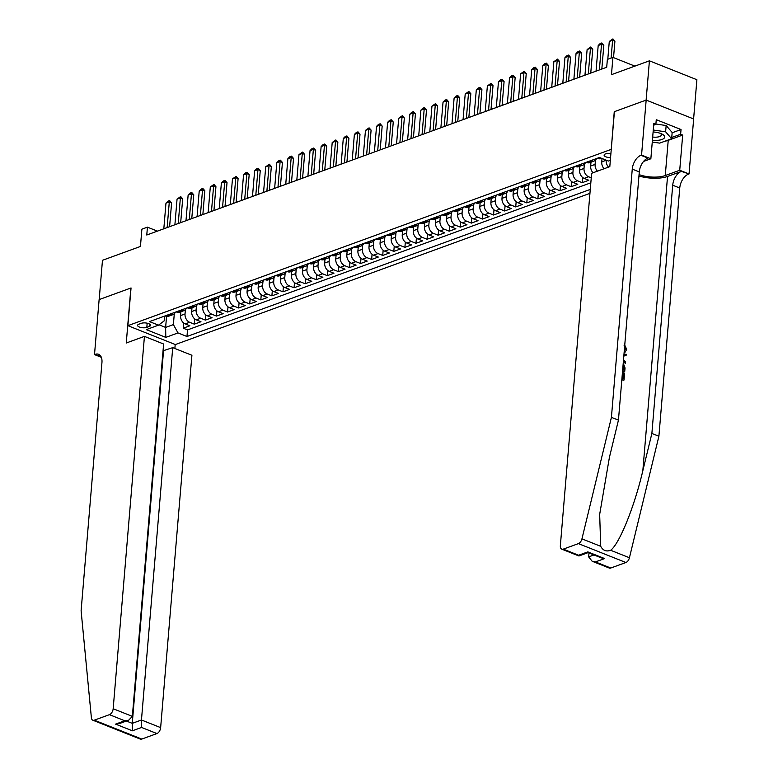 <?xml version="1.0" encoding="UTF-8"?>
<svg xmlns="http://www.w3.org/2000/svg" width="778" height="778" viewBox="0 0 778 778"><rect width="100%" height="100%" fill="white"/><g stroke="black" fill="none" stroke-linecap="round" stroke-linejoin="round"><path stroke-width="1.17" d="M610.886 153.684A5.446 2.042 -175.2 0 0 605.43 153.937A5.446 2.042 -175.2 0 0 604.107 155.114A5.446 2.042 -175.2 0 0 610.555 157.652M693.606 118.946L696.894 79.716L649.416 60.82L646.119 100.099L614.25 111.721L611.245 149.483M611.09 149.425L127.874 325.671L175.351 344.557L589.938 193.352M127.874 325.671L131.044 287.957L99.176 299.579L102.472 260.299L140.439 246.461L141.888 229.179L147.431 227.157L146.77 235.014L606.704 67.258L607.365 59.4L612.908 57.378L611.459 74.669L649.416 60.82M180.914 311.745L180.593 315.576A6.808 4.901 70 0 0 185.193 323.911L189.881 325.768L183.229 328.199L183.666 322.996M185.378 309.761L185.028 313.962A6.808 4.901 70 0 0 189.628 322.286L194.315 324.154L194.753 318.951M194.315 324.154L200.967 321.732L196.28 319.865A6.808 4.901 70 0 1 191.67 311.54L192.001 307.699M203.077 303.653L202.757 307.495A6.808 4.901 70 0 0 207.366 315.819L212.044 317.687L205.392 320.108L205.83 314.905M214.164 299.618L213.843 303.449A6.808 4.901 70 0 0 218.443 311.784L223.13 313.641L216.478 316.072L216.916 310.869M225.241 295.572L224.92 299.413A6.808 4.901 70 0 0 229.529 307.738L234.207 309.605L227.565 312.027L228.003 306.824M236.327 291.526L236.006 295.368A6.808 4.901 70 0 0 240.606 303.692L245.294 305.56L238.642 307.981L239.079 302.778M247.414 287.49L247.093 291.322A6.808 4.901 70 0 0 251.693 299.656L256.38 301.514L249.728 303.945L250.166 298.742M258.49 283.445L258.17 287.286A6.808 4.901 70 0 0 262.779 295.611L267.457 297.478L260.815 299.9L261.252 294.697M269.577 279.399L269.256 283.241A6.808 4.901 70 0 0 273.856 291.565L278.543 293.432L271.892 295.854L272.329 290.651M280.664 275.363L280.333 279.195A6.808 4.901 70 0 0 284.942 287.529L289.63 289.387L282.978 291.818L283.416 286.615M291.74 271.318L291.419 275.159A6.808 4.901 70 0 0 296.029 283.484L300.707 285.351L294.055 287.772L294.492 282.57M302.827 267.282L302.506 271.114A6.808 4.901 70 0 0 307.106 279.438L311.793 281.305L305.141 283.727L305.579 278.524M313.904 263.236L313.583 267.068A6.808 4.901 70 0 0 318.192 275.402L322.87 277.26L316.228 279.691L316.665 274.488M324.99 259.191L324.669 263.032A6.808 4.901 70 0 0 329.269 271.357L333.957 273.224L327.305 275.645L327.742 270.443M336.077 255.155L335.756 258.986A6.808 4.901 70 0 0 340.356 267.311L345.043 269.178L338.391 271.6L338.829 266.407M347.153 251.109L346.832 254.941A6.808 4.901 70 0 0 351.442 263.275L356.12 265.133L349.478 267.564L349.915 262.361M358.24 247.064L357.919 250.905A6.808 4.901 70 0 0 362.519 259.23L367.206 261.097L360.554 263.518L360.992 258.315M369.326 243.028L368.996 246.859A6.808 4.901 70 0 0 373.605 255.184L378.293 257.051L371.641 259.473L372.079 254.28M380.403 238.982L380.082 242.824A6.808 4.901 70 0 0 384.692 251.148L389.37 253.006L382.718 255.437L383.155 250.234M391.49 234.937L391.169 238.778A6.808 4.901 70 0 0 395.769 247.103L400.456 248.97L393.804 251.391L394.242 246.188M402.566 230.901L402.245 234.732A6.808 4.901 70 0 0 406.855 243.057L411.533 244.924L404.891 247.355L405.328 242.153M413.653 226.855L413.332 230.696A6.808 4.901 70 0 0 417.932 239.021L422.619 240.879L415.967 243.31L416.405 238.107M424.739 222.809L424.418 226.651A6.808 4.901 70 0 0 429.018 234.975L433.706 236.843L427.054 239.264L427.492 234.061M435.816 218.774L435.495 222.605A6.808 4.901 70 0 0 440.105 230.94L444.783 232.797L438.14 235.228L438.578 230.025M446.903 214.728L446.582 218.569A6.808 4.901 70 0 0 451.182 226.894L455.869 228.761L449.217 231.183L449.655 225.98M457.989 210.682L457.659 214.524A6.808 4.901 70 0 0 462.268 222.848L466.956 224.716L460.304 227.137L460.741 221.934M469.066 206.647L468.745 210.478A6.808 4.901 70 0 0 473.355 218.812L478.032 220.67L471.38 223.101L471.818 217.898M480.152 202.601L479.832 206.442A6.808 4.901 70 0 0 484.431 214.767L489.119 216.634L482.467 219.056L482.905 213.853M491.229 198.555L490.908 202.397A6.808 4.901 70 0 0 495.518 210.721L500.196 212.589L493.553 215.01L493.991 209.807M502.316 194.519L501.995 198.351A6.808 4.901 70 0 0 506.595 206.685L511.282 208.543L504.63 210.974L505.068 205.771M513.402 190.474L513.081 194.315A6.808 4.901 70 0 0 517.681 202.64L522.369 204.507L515.717 206.929L516.154 201.726M524.479 186.428L524.158 190.27A6.808 4.901 70 0 0 528.768 198.594L533.445 200.461L526.803 202.883L527.241 197.68M535.565 182.392L535.245 186.224A6.808 4.901 70 0 0 539.844 194.558L544.532 196.416L537.88 198.847L538.318 193.644M546.652 178.347L546.321 182.188A6.808 4.901 70 0 0 550.931 190.513L555.618 192.38L548.967 194.801L549.404 189.599M557.729 174.311L557.408 178.143A6.808 4.901 70 0 0 562.017 186.467L566.695 188.334L560.043 190.756L560.481 185.553M568.815 170.265L568.494 174.097A6.808 4.901 70 0 0 573.094 182.431L577.782 184.289L571.13 186.72L571.567 181.517M579.892 166.22L579.571 170.061A6.808 4.901 70 0 0 584.181 178.386L588.858 180.253L582.216 182.674L582.654 177.472M146.818 327.373L149.25 326.478A5.271 1.974 -175.2 0 0 150.524 325.34A5.271 1.974 -175.2 0 0 147.188 323.191A5.271 1.974 -175.2 0 0 141.295 323.317L138.854 324.202A5.271 1.974 -175.2 0 0 137.58 325.35A5.271 1.974 -175.2 0 0 140.925 327.499A5.271 1.974 -175.2 0 0 146.818 327.373L147.168 323.181M610.331 160.365L608.454 161.056L599.468 157.477L149.502 321.596L158.488 325.165L164.148 320.925L164.557 316.101M166.56 316.393L165.626 327.431L173.387 324.601L177.997 332.926L186.973 336.504L590.269 189.414M177.997 332.926L165.802 337.38L146.293 329.619L158.488 325.165M602.036 158.498L601.744 161.98A6.808 4.901 70 0 0 604.107 168.729M606.188 160.151L601.744 161.98M590.979 162.184L590.658 166.015A6.808 4.901 70 0 0 593.021 172.765M595.442 160.19L595.092 164.401L590.658 166.015M584.356 164.236L584.006 168.447L579.571 170.061M573.279 168.281L572.919 172.483L568.494 174.097M562.193 172.317L561.842 176.528L557.408 178.143M551.116 176.363L550.756 180.564L546.321 182.188M540.029 180.408L539.679 184.61L535.245 186.224M528.943 184.444L528.593 188.655L524.158 190.27M517.866 188.49L517.506 192.691L513.081 194.315M506.779 192.536L506.429 196.737L501.995 198.351M495.693 196.571L495.343 200.782L490.908 202.397M484.616 200.617L484.256 204.818L479.832 206.442M473.53 204.663L473.18 208.864L468.745 210.478M462.453 208.698L462.093 212.909L457.659 214.524M451.366 212.744L451.016 216.945L446.582 218.569M440.28 216.79L439.93 220.991L435.495 222.605M429.203 220.826L428.843 225.037L424.418 226.651M418.117 224.871L417.767 229.072L413.332 230.696M407.03 228.917L406.68 233.118L402.245 234.732M395.953 232.953L395.594 237.164L391.169 238.778M384.867 236.998L384.517 241.199L380.082 242.824M373.79 241.044L373.43 245.245L368.996 246.859M362.704 245.08L362.354 249.291L357.919 250.905M351.617 249.125L351.267 253.327L346.832 254.941M340.54 253.161L340.18 257.372L335.756 258.986M329.454 257.207L329.104 261.418L324.669 263.032M318.367 261.252L318.017 265.454L313.583 267.068M307.291 265.288L306.931 269.499L302.506 271.114M296.204 269.334L295.854 273.535L291.419 275.159M285.127 273.379L284.767 277.581L280.333 279.195M274.041 277.415L273.691 281.626L269.256 283.241M262.954 281.461L262.604 285.662L258.17 287.286M251.877 285.507L251.518 289.708L247.093 291.322M240.791 289.542L240.441 293.753L236.006 295.368M229.704 293.588L229.354 297.789L224.92 299.413M218.628 297.634L218.268 301.835L213.843 303.449M207.541 301.669L207.191 305.88L202.757 307.495M196.464 305.715L196.105 309.916L191.67 311.54M183.229 328.199L187.527 329.901L590.823 182.811M591.241 177.812L588.615 176.771A6.808 4.901 -110 0 1 584.006 168.447M582.216 182.674L577.529 180.807A6.808 4.901 -110 0 1 572.919 172.483M571.13 186.72L566.442 184.853A6.808 4.901 -110 0 1 561.842 176.528M560.043 190.756L555.366 188.898A6.808 4.901 -110 0 1 550.756 180.564M548.967 194.801L544.279 192.934A6.808 4.901 -110 0 1 539.679 184.61M537.88 198.847L533.202 196.98A6.808 4.901 -110 0 1 528.593 188.655M526.803 202.883L522.116 201.025A6.808 4.901 -110 0 1 517.506 192.691M515.717 206.929L511.029 205.061A6.808 4.901 -110 0 1 506.429 196.737M504.63 210.974L499.953 209.107A6.808 4.901 -110 0 1 495.343 200.782M493.553 215.01L488.866 213.153A6.808 4.901 -110 0 1 484.256 204.818M482.467 219.056L477.78 217.188A6.808 4.901 -110 0 1 473.18 208.864M471.38 223.101L466.703 221.234A6.808 4.901 -110 0 1 462.093 212.909M460.304 227.137L455.616 225.28A6.808 4.901 -110 0 1 451.016 216.945M449.217 231.183L444.539 229.316A6.808 4.901 -110 0 1 439.93 220.991M438.14 235.228L433.453 233.361A6.808 4.901 -110 0 1 428.843 225.037M427.054 239.264L422.366 237.407A6.808 4.901 -110 0 1 417.767 229.072M415.967 243.31L411.29 241.443A6.808 4.901 -110 0 1 406.68 233.118M404.891 247.355L400.203 245.488A6.808 4.901 -110 0 1 395.594 237.164M393.804 251.391L389.117 249.534A6.808 4.901 -110 0 1 384.517 241.199M382.718 255.437L378.04 253.57A6.808 4.901 -110 0 1 373.43 245.245M371.641 259.473L366.953 257.615A6.808 4.901 -110 0 1 362.354 249.291M360.554 263.518L355.877 261.651A6.808 4.901 -110 0 1 351.267 253.327M349.478 267.564L344.79 265.697A6.808 4.901 -110 0 1 340.18 257.372M338.391 271.6L333.704 269.742A6.808 4.901 -110 0 1 329.104 261.418M327.305 275.645L322.627 273.778A6.808 4.901 -110 0 1 318.017 265.454M316.228 279.691L311.54 277.824A6.808 4.901 -110 0 1 306.931 269.499M305.141 283.727L300.454 281.869A6.808 4.901 -110 0 1 295.854 273.535M294.055 287.772L289.377 285.905A6.808 4.901 -110 0 1 284.767 277.581M282.978 291.818L278.291 289.951A6.808 4.901 -110 0 1 273.691 281.626M271.892 295.854L267.214 293.996A6.808 4.901 -110 0 1 262.604 285.662M260.815 299.9L256.127 298.032A6.808 4.901 -110 0 1 251.518 289.708M249.728 303.945L245.041 302.078A6.808 4.901 -110 0 1 240.441 293.753M238.642 307.981L233.964 306.124A6.808 4.901 -110 0 1 229.354 297.789M227.565 312.027L222.878 310.159A6.808 4.901 -110 0 1 218.268 301.835M216.478 316.072L211.791 314.205A6.808 4.901 -110 0 1 207.191 305.88M205.392 320.108L200.714 318.251A6.808 4.901 -110 0 1 196.105 309.916M169.526 314.293L170.119 314.526A6.808 4.901 70 0 0 172.979 314.633A6.808 4.901 70 0 0 175.351 312.163M165.092 315.907L165.695 316.14A6.808 4.901 70 0 0 168.554 316.247L172.979 314.633M176.178 311.861L176.771 312.104A6.808 4.901 70 0 0 179.63 312.211L184.065 310.587A6.808 4.901 -110 0 1 181.206 310.49L180.613 310.247M187.265 307.825L187.858 308.059A6.808 4.901 70 0 0 190.717 308.166L195.152 306.551A6.808 4.901 -110 0 1 192.292 306.444L191.689 306.211M198.341 303.78L198.935 304.013A6.808 4.901 70 0 0 201.794 304.12L206.228 302.506A6.808 4.901 -110 0 1 203.369 302.399L202.776 302.165M209.428 299.734L210.021 299.977A6.808 4.901 70 0 0 212.88 300.084L217.315 298.47A6.808 4.901 -110 0 1 214.456 298.363L213.862 298.12M220.505 295.698L221.108 295.932A6.808 4.901 70 0 0 223.967 296.039L228.401 294.424A6.808 4.901 -110 0 1 225.542 294.317L224.939 294.084M231.591 291.653L232.184 291.896A6.808 4.901 70 0 0 235.044 291.993L239.478 290.379A6.808 4.901 -110 0 1 236.619 290.272L236.026 290.038M242.678 287.617L243.271 287.85A6.808 4.901 70 0 0 246.13 287.957L250.565 286.343A6.808 4.901 -110 0 1 247.705 286.236L247.112 285.993M253.754 283.571L254.357 283.805A6.808 4.901 70 0 0 257.217 283.912L261.641 282.297A6.808 4.901 -110 0 1 258.782 282.19L258.189 281.957M264.841 279.526L265.434 279.769A6.808 4.901 70 0 0 268.293 279.876L272.728 278.252A6.808 4.901 -110 0 1 269.869 278.145L269.276 277.911M275.927 275.49L276.521 275.723A6.808 4.901 70 0 0 279.38 275.83L283.814 274.216A6.808 4.901 -110 0 1 280.955 274.109L280.352 273.866M287.004 271.444L287.597 271.678A6.808 4.901 70 0 0 290.457 271.785L294.891 270.17A6.808 4.901 -110 0 1 292.032 270.063L291.439 269.83M298.091 267.399L298.684 267.642A6.808 4.901 70 0 0 301.543 267.749L305.978 266.125A6.808 4.901 -110 0 1 303.119 266.018L302.525 265.784M309.167 263.363L309.77 263.596A6.808 4.901 70 0 0 312.63 263.703L317.064 262.089A6.808 4.901 -110 0 1 314.205 261.982L313.602 261.739M320.254 259.317L320.847 259.551A6.808 4.901 70 0 0 323.706 259.658L328.141 258.043A6.808 4.901 -110 0 1 325.282 257.936L324.689 257.703M331.34 255.272L331.934 255.515A6.808 4.901 70 0 0 334.793 255.622L339.227 253.998A6.808 4.901 -110 0 1 336.368 253.891L335.775 253.657M342.417 251.236L343.02 251.469A6.808 4.901 70 0 0 345.879 251.576L350.304 249.962A6.808 4.901 -110 0 1 347.445 249.855L346.852 249.612M353.504 247.19L354.097 247.423A6.808 4.901 70 0 0 356.956 247.53L361.391 245.916A6.808 4.901 -110 0 1 358.532 245.809L357.938 245.576M364.59 243.144L365.183 243.388A6.808 4.901 70 0 0 368.043 243.495L372.477 241.87A6.808 4.901 -110 0 1 369.618 241.763L369.015 241.53M375.667 239.109L376.26 239.342A6.808 4.901 70 0 0 379.119 239.449L383.554 237.835A6.808 4.901 -110 0 1 380.695 237.728L380.102 237.484M386.754 235.063L387.347 235.296A6.808 4.901 70 0 0 390.206 235.403L394.641 233.789A6.808 4.901 -110 0 1 391.781 233.682L391.188 233.449M397.83 231.017L398.433 231.261A6.808 4.901 70 0 0 401.292 231.367L405.727 229.743A6.808 4.901 -110 0 1 402.868 229.636L402.265 229.403M408.917 226.982L409.51 227.215A6.808 4.901 70 0 0 412.369 227.322L416.804 225.708A6.808 4.901 -110 0 1 413.945 225.601L413.351 225.357M420.003 222.936L420.597 223.169A6.808 4.901 70 0 0 423.456 223.276L427.89 221.662A6.808 4.901 -110 0 1 425.031 221.555L424.438 221.322M431.08 218.89L431.683 219.133A6.808 4.901 70 0 0 434.542 219.24L438.967 217.616A6.808 4.901 -110 0 1 436.108 217.519L435.515 217.276M442.167 214.854L442.76 215.088A6.808 4.901 70 0 0 445.619 215.195L450.054 213.58A6.808 4.901 -110 0 1 447.194 213.473L446.601 213.24M453.253 210.809L453.846 211.042A6.808 4.901 70 0 0 456.705 211.149L461.14 209.535A6.808 4.901 -110 0 1 458.281 209.428L457.678 209.194M464.33 206.763L464.923 207.006A6.808 4.901 70 0 0 467.782 207.113L472.217 205.499A6.808 4.901 -110 0 1 469.358 205.392L468.764 205.149M475.416 202.727L476.01 202.961A6.808 4.901 70 0 0 478.869 203.068L483.303 201.453A6.808 4.901 -110 0 1 480.444 201.346L479.851 201.113M486.493 198.682L487.096 198.925A6.808 4.901 70 0 0 489.955 199.022L494.39 197.408A6.808 4.901 -110 0 1 491.531 197.301L490.928 197.067M497.58 194.646L498.173 194.879A6.808 4.901 70 0 0 501.032 194.986L505.467 193.372A6.808 4.901 -110 0 1 502.607 193.265L502.014 193.022M508.666 190.6L509.259 190.834A6.808 4.901 70 0 0 512.119 190.941L516.553 189.326A6.808 4.901 -110 0 1 513.694 189.219L513.101 188.986M519.743 186.555L520.346 186.798A6.808 4.901 70 0 0 523.205 186.905L527.63 185.281A6.808 4.901 -110 0 1 524.771 185.174L524.178 184.94M530.829 182.519L531.423 182.752A6.808 4.901 70 0 0 534.282 182.859L538.716 181.245A6.808 4.901 -110 0 1 535.857 181.138L535.264 180.895M541.916 178.473L542.509 178.707A6.808 4.901 70 0 0 545.368 178.814L549.803 177.199A6.808 4.901 -110 0 1 546.944 177.092L546.341 176.859M552.993 174.428L553.586 174.671A6.808 4.901 70 0 0 556.445 174.778L560.88 173.154A6.808 4.901 -110 0 1 558.02 173.047L557.427 172.813M564.079 170.392L564.672 170.625A6.808 4.901 70 0 0 567.532 170.732L571.966 169.118A6.808 4.901 -110 0 1 569.107 169.011L568.514 168.768M575.156 166.346L575.759 166.58A6.808 4.901 70 0 0 578.618 166.687L583.053 165.072A6.808 4.901 -110 0 1 580.194 164.965L579.591 164.732M586.242 162.301L586.836 162.544A6.808 4.901 70 0 0 589.695 162.651L594.129 161.027A6.808 4.901 -110 0 1 591.27 160.92L590.677 160.686M597.329 158.265L597.922 158.498A6.808 4.901 70 0 0 600.781 158.605L601.569 158.313M174.291 313.797L173.387 324.601M634.877 66.12L612.908 57.378M157.409 231.124L147.431 227.157M158.994 324.796L165.626 327.431L165.802 337.38M187.527 329.901L186.973 336.504M186.438 308.127A6.808 4.901 -110 0 1 184.065 310.587M197.524 304.081A6.808 4.901 -110 0 1 195.152 306.551M208.601 300.036A6.808 4.901 -110 0 1 206.228 302.506M219.688 296A6.808 4.901 -110 0 1 217.315 298.47M230.774 291.954A6.808 4.901 -110 0 1 228.401 294.424M241.851 287.909A6.808 4.901 -110 0 1 239.478 290.379M252.938 283.873A6.808 4.901 -110 0 1 250.565 286.343M264.014 279.827A6.808 4.901 -110 0 1 261.641 282.297M275.101 275.782A6.808 4.901 -110 0 1 272.728 278.252M286.187 271.746A6.808 4.901 -110 0 1 283.814 274.216M297.264 267.7A6.808 4.901 -110 0 1 294.891 270.17M308.351 263.654A6.808 4.901 -110 0 1 305.978 266.125M319.437 259.619A6.808 4.901 -110 0 1 317.064 262.089M330.514 255.573A6.808 4.901 -110 0 1 328.141 258.043M341.6 251.527A6.808 4.901 -110 0 1 339.227 253.998M352.677 247.492A6.808 4.901 -110 0 1 350.304 249.962M363.764 243.446A6.808 4.901 -110 0 1 361.391 245.916M374.85 239.41A6.808 4.901 -110 0 1 372.477 241.87M385.927 235.364A6.808 4.901 -110 0 1 383.554 237.835M397.013 231.319A6.808 4.901 -110 0 1 394.641 233.789M408.1 227.283A6.808 4.901 -110 0 1 405.727 229.743M419.177 223.237A6.808 4.901 -110 0 1 416.804 225.708M430.263 219.192A6.808 4.901 -110 0 1 427.89 221.662M441.34 215.156A6.808 4.901 -110 0 1 438.967 217.616M452.426 211.11A6.808 4.901 -110 0 1 450.054 213.58M463.513 207.065A6.808 4.901 -110 0 1 461.14 209.535M474.59 203.029A6.808 4.901 -110 0 1 472.217 205.499M485.676 198.983A6.808 4.901 -110 0 1 483.303 201.453M496.763 194.938A6.808 4.901 -110 0 1 494.39 197.408M507.84 190.902A6.808 4.901 -110 0 1 505.467 193.372M518.926 186.856A6.808 4.901 -110 0 1 516.553 189.326M530.003 182.811A6.808 4.901 -110 0 1 527.63 185.281M541.089 178.775A6.808 4.901 -110 0 1 538.716 181.245M552.176 174.729A6.808 4.901 -110 0 1 549.803 177.199M563.253 170.683A6.808 4.901 -110 0 1 560.88 173.154M574.339 166.648A6.808 4.901 -110 0 1 571.966 169.118M597.455 171.15A6.808 4.901 -110 0 1 595.092 164.401M585.426 162.602A6.808 4.901 -110 0 1 583.053 165.072M608.542 167.105A6.808 4.901 -110 0 1 606.169 160.356M596.502 158.556A6.808 4.901 -110 0 1 594.129 161.027M163.818 228.79L165.967 203.155L167.931 201.191L169.594 200.588L169.293 201.949L171.598 202.863L169.604 226.68M165.967 203.155L169.293 201.949L167.144 227.584M169.594 200.588L171.598 202.863M652.421 140.205A11.057 4.143 -175.2 0 0 657.274 140.351A11.057 4.143 -175.2 0 0 661.757 133.933A11.057 4.143 -175.2 0 0 653.112 131.978M652.684 137.035A7.566 2.84 -175.2 0 0 656.292 137.171A7.566 2.84 -175.2 0 0 661.349 134.944A7.566 2.84 -175.2 0 0 660.318 133.33M655.893 124.042L666.153 125.521L672.163 132.474L671.638 138.756L659.676 143.123L652.265 142.053M653.267 130.023L665.618 131.803L671.638 138.756M666.153 125.521L665.618 131.803M144.436 336.378L113.17 708.739L132.348 716.373L163.613 344.012L144.436 336.378L126.26 343.01L130.879 288.016L99.127 299.598L94.508 354.593L101.325 357.306M163.049 350.8L172.726 347.64L191.913 355.274L160.647 727.625A5.106 2.976 111.7 0 1 156.923 733.557L141.8 739.071A5.106 2.976 111.7 0 1 140.312 739.1L92.825 720.204A5.106 2.976 -68.3 0 1 91.386 717.773L81.107 610.769L101.947 362.538A11.903 6.944 -68.3 0 0 98.592 354.301A11.903 6.944 -68.3 0 0 95.111 354.369L94.508 354.593M156.923 733.557L141.586 727.449L132.396 730.805L115.582 724.124L124.781 720.768L109.445 714.661L94.313 720.175L141.8 739.071M175.196 344.498L174.865 348.486M172.726 347.64L141.46 719.99L160.647 727.625M92.825 720.204A5.106 2.976 -68.3 0 0 94.313 720.175M109.445 714.661A5.106 2.976 -68.3 0 0 113.17 708.739M163.526 350.995L132.26 723.346L141.46 719.99L141.586 727.449M132.396 730.805L132.26 723.346L126.425 721.031M115.582 724.124L119.52 723.54L128.72 720.185L132.348 716.373M124.781 720.768L128.72 720.185M621.992 377.865L623.236 378.361L623.703 372.798L623.052 373.041L622.624 378.118M621.836 379.742A22.154 8.305 -175.2 0 0 623.518 380.228L621.885 379.197M622.565 371.038A22.154 8.305 -175.2 0 0 624.248 371.524L622.614 370.493M638.952 175.954A22.154 8.305 -175.2 0 0 667.543 176.441L681.402 171.384L689.036 173.961L693.655 118.966L646.168 100.08L614.416 111.662L609.806 166.648L591.63 173.28L560.355 545.631A5.106 2.976 -68.3 0 0 561.794 549.161A5.106 2.976 -68.3 0 0 563.291 549.132L578.414 543.618A5.106 2.976 -68.3 0 0 581.944 538.853L611.42 417.358L632.261 169.118A11.903 6.944 111.7 0 1 640.946 155.289L641.558 155.065L646.168 100.08M611.42 417.358L618.442 420.149L609.407 457.406L599.663 514.423L600.723 546.321C602.969 550.532 606.276 551.855 610.652 550.279C619.346 544.026 634.537 506.449 642.832 470.709L651.876 433.453L672.717 185.213A11.903 6.944 111.7 0 1 681.402 171.384M623.314 362.198L625.434 363.209L623.382 361.323M623.83 355.974L626.066 355.634L623.849 355.75M588.985 552.964L588.654 556.892L593.974 554.947M651.876 433.453L658.898 436.244L679.748 188.013A11.903 6.944 111.7 0 1 688.423 174.184M640.946 155.289L647.967 158.08A11.903 6.944 111.7 0 0 639.292 171.909L618.442 420.149M563.291 549.132L578.618 555.239L587.818 551.884L604.632 558.565L595.433 561.92L610.769 568.028L625.901 562.513L578.414 543.618M610.652 550.279L629.431 557.748L658.898 436.244M641.558 155.065L650.855 158.77L653.812 123.576L655.864 124.392L653.676 125.19M672.143 132.775L681.032 129.537L656.262 119.676L655.864 124.392M681.032 129.537L680.633 134.244L682.685 135.061L679.729 170.256L689.036 173.961M639.059 174.603A19.129 7.177 -175.2 0 0 665.268 175.536L679.729 170.256M650.855 158.77L643.571 161.425M629.431 557.748A5.106 2.976 111.7 0 1 625.901 562.513M610.769 568.028A5.106 2.976 111.7 0 1 609.281 568.057L592.165 561.249L588.654 556.892M682.685 135.061L668.224 140.341A19.129 7.177 4.8 0 1 664.723 141.275M671.745 137.492L680.633 134.244M578.618 555.239L578.968 555.969L588.168 552.613M587.818 551.884L588.11 552.613L601.365 557.894L604.632 558.565M595.433 561.92L592.165 561.249M624.238 351.141L625.152 349.371M625.794 349.137L624.092 345.724M624.452 344.498L626.698 349.371L624.987 352.337L624.121 352.483M623.499 359.981L625.551 361.789L625.434 363.209M623.966 354.408L626.183 354.223L626.066 355.634M623.236 363.083L625.035 367.965L624.744 371.339M622.721 369.161L623.975 369.657L623.781 365.271L623.12 364.454M624.131 367.712L623.479 367.955L623.353 369.414M623.781 365.271L623.042 365.543L623.479 367.955M623.703 372.798L624.598 373.158L624.014 380.043M174.894 224.754L177.053 199.119L180.681 196.542L180.379 197.904L182.684 198.818L180.681 222.644M177.053 199.119L180.379 197.904L178.22 223.539M180.681 196.542L182.684 198.818M185.981 220.709L188.13 195.074L190.095 193.109L191.758 192.506L191.456 193.858L193.771 194.782L191.767 218.599M188.13 195.074L191.456 193.858L189.307 219.493M191.758 192.506L193.771 194.782M197.067 216.663L199.217 191.028L201.181 189.064L202.844 188.461L202.543 189.822L204.847 190.736L202.854 214.553M199.217 191.028L202.543 189.822L200.384 215.457M202.844 188.461L204.847 190.736M208.144 212.627L210.303 186.992L213.931 184.415L213.619 185.777L215.934 186.691L213.931 210.517M210.303 186.992L213.619 185.777L211.47 211.412M213.931 184.415L215.934 186.691M219.231 208.582L221.38 182.947L223.344 180.982L225.007 180.379L224.706 181.731L227.02 182.655L225.017 206.471M221.38 182.947L224.706 181.731L222.557 207.366M225.007 180.379L227.02 182.655M230.307 204.536L232.466 178.901L236.094 176.334L235.792 177.695L238.097 178.609L236.104 202.426M232.466 178.901L235.792 177.695L233.633 203.33M236.094 176.334L238.097 178.609M241.394 200.5L243.543 174.865L245.508 172.901L247.171 172.298L246.869 173.65L249.184 174.564L247.18 198.39M243.543 174.865L246.869 173.65L244.72 199.285M247.171 172.298L249.184 174.564M252.48 196.455L254.63 170.82L256.594 168.855L258.257 168.252L257.956 169.604L260.26 170.528L258.267 194.344M254.63 170.82L257.956 169.604L255.806 195.239M258.257 168.252L260.26 170.528M263.557 192.409L265.716 166.774L269.344 164.207L269.042 165.568L271.347 166.482L269.344 190.299M265.716 166.774L269.042 165.568L266.883 191.203M269.344 164.207L271.347 166.482M274.644 188.373L276.793 162.738L278.757 160.774L280.42 160.171L280.119 161.523L282.433 162.446L280.43 186.263M276.793 162.738L280.119 161.523L277.97 187.158M280.42 160.171L282.433 162.446M285.73 184.328L287.879 158.693L289.844 156.728L291.507 156.125L291.205 157.477L293.51 158.401L291.517 182.217M287.879 158.693L291.205 157.477L289.046 183.112M291.507 156.125L293.51 158.401M296.807 180.282L298.966 154.647L302.593 152.08L302.282 153.441L304.597 154.355L302.593 178.172M298.966 154.647L302.282 153.441L300.133 179.076M302.593 152.08L304.597 154.355M307.894 176.246L310.043 150.611L312.007 148.647L313.67 148.044L313.369 149.395L315.683 150.319L313.68 174.136M310.043 150.611L313.369 149.395L311.219 175.031M313.67 148.044L315.683 150.319M318.97 172.201L321.129 146.565L323.094 144.601L324.757 143.998L324.455 145.35L326.76 146.274L324.766 170.09M321.129 146.565L324.455 145.35L322.296 170.985M324.757 143.998L326.76 146.274M330.057 168.155L332.206 142.52L335.833 139.952L335.532 141.314L337.846 142.228L335.843 166.045M332.206 142.52L335.532 141.314L333.383 166.949M335.833 139.952L337.846 142.228M341.143 164.119L343.293 138.484L345.257 136.52L346.92 135.917L346.618 137.268L348.923 138.192L346.93 162.009M343.293 138.484L346.618 137.268L344.469 162.903M346.92 135.917L348.923 138.192M352.22 160.073L354.379 134.438L356.343 132.474L358.006 131.871L357.705 133.223L360.01 134.147L358.006 157.963M354.379 134.438L357.705 133.223L355.546 158.858M358.006 131.871L360.01 134.147M363.307 156.028L365.456 130.403L369.083 127.825L368.782 129.187L371.096 130.101L369.093 153.918M365.456 130.403L368.782 129.187L366.632 154.822M369.083 127.825L371.096 130.101M374.393 151.992L376.542 126.357L378.507 124.392L380.17 123.79L379.868 125.141L382.173 126.065L380.179 149.882M376.542 126.357L379.868 125.141L377.709 150.776M380.17 123.79L382.173 126.065M385.47 147.946L387.629 122.311L389.593 120.347L391.256 119.744L390.945 121.105L393.26 122.02L391.256 145.836M387.629 122.311L390.945 121.105L388.796 146.731M391.256 119.744L393.26 122.02M396.556 143.911L398.706 118.275L402.333 115.698L402.031 117.06L404.346 117.974L402.343 141.791M398.706 118.275L402.031 117.06L399.882 142.695M402.333 115.698L404.346 117.974M407.633 139.865L409.792 114.23L411.757 112.265L413.419 111.662L413.118 113.014L415.423 113.938L413.429 137.755M409.792 114.23L413.118 113.014L410.959 138.649M413.419 111.662L415.423 113.938M418.72 135.819L420.869 110.184L422.833 108.22L424.496 107.617L424.195 108.978L426.509 109.892L424.506 133.709M420.869 110.184L424.195 108.978L422.046 134.613M424.496 107.617L426.509 109.892M429.806 131.783L431.955 106.148L435.583 103.571L435.281 104.933L437.586 105.847L435.592 129.673M431.955 106.148L435.281 104.933L433.132 130.568M435.583 103.571L437.586 105.847M440.883 127.738L443.042 102.103L445.006 100.138L446.669 99.535L446.368 100.887L448.673 101.811L446.669 125.628M443.042 102.103L446.368 100.887L444.209 126.522M446.669 99.535L448.673 101.811M451.969 123.692L454.119 98.057L456.083 96.093L457.746 95.49L457.445 96.851L459.759 97.765L457.756 121.582M454.119 98.057L457.445 96.851L455.295 122.486M457.746 95.49L459.759 97.765M463.056 119.656L465.205 94.021L468.833 91.444L468.531 92.806L470.836 93.72L468.842 117.546M465.205 94.021L468.531 92.806L466.372 118.441M468.833 91.444L470.836 93.72M474.133 115.611L476.292 89.976L478.256 88.011L479.919 87.408L479.608 88.76L481.922 89.684L479.919 113.5M476.292 89.976L479.608 88.76L477.459 114.395M479.919 87.408L481.922 89.684M485.219 111.565L487.368 85.93L490.996 83.363L490.694 84.724L493.009 85.638L491.006 109.455M487.368 85.93L490.694 84.724L488.545 110.359M490.996 83.363L493.009 85.638M496.296 107.529L498.455 81.894L500.419 79.93L502.082 79.327L501.781 80.679L504.086 81.593L502.092 105.419M498.455 81.894L501.781 80.679L499.622 106.314M502.082 79.327L504.086 81.593M507.382 103.484L509.532 77.849L511.496 75.884L513.159 75.281L512.858 76.633L515.172 77.557L513.169 101.373M509.532 77.849L512.858 76.633L510.708 102.268M513.159 75.281L515.172 77.557M518.469 99.438L520.618 73.803L524.246 71.236L523.944 72.597L526.249 73.511L524.255 97.328M520.618 73.803L523.944 72.597L521.795 98.232M524.246 71.236L526.249 73.511M529.546 95.402L531.705 69.767L533.669 67.803L535.332 67.2L535.031 68.552L537.335 69.475L535.332 93.292M531.705 69.767L535.031 68.552L532.872 94.187M535.332 67.2L537.335 69.475M540.632 91.357L542.781 65.722L544.746 63.757L546.409 63.154L546.107 64.506L548.422 65.43L546.419 89.246M542.781 65.722L546.107 64.506L543.958 90.141M546.409 63.154L548.422 65.43M551.719 87.311L553.868 61.676L557.495 59.109L557.194 60.47L559.499 61.384L557.505 85.201M553.868 61.676L557.194 60.47L555.035 86.105M557.495 59.109L559.499 61.384M562.795 83.275L564.954 57.64L566.919 55.676L568.582 55.073L568.271 56.424L570.585 57.348L568.582 81.165M564.954 57.64L568.271 56.424L566.121 82.06M568.582 55.073L570.585 57.348M573.882 79.23L576.031 53.594L577.996 51.63L579.659 51.027L579.357 52.379L581.672 53.303L579.668 77.119M576.031 53.594L579.357 52.379L577.208 78.014M579.659 51.027L581.672 53.303M584.959 75.184L587.118 49.549L590.745 46.981L590.444 48.343L592.748 49.257L590.755 73.074M587.118 49.549L590.444 48.343L588.285 73.978M590.745 46.981L592.748 49.257M596.045 71.148L598.194 45.513L600.159 43.549L601.822 42.946L601.52 44.297L603.835 45.221L601.832 69.038M598.194 45.513L601.52 44.297L599.371 69.932M601.822 42.946L603.835 45.221M607.793 59.245L609.281 41.467L612.908 38.9L612.607 40.252L614.912 41.176L613.531 57.63M609.281 41.467L612.607 40.252L611.109 58.039M612.908 38.9L614.912 41.176M185.028 313.962L180.593 315.576M189.628 322.286L185.193 323.911M588.615 176.771L584.181 178.386M577.529 180.807L573.094 182.431M566.442 184.853L562.017 186.467M555.366 188.898L550.931 190.513M544.279 192.934L539.844 194.558M533.202 196.98L528.768 198.594M522.116 201.025L517.681 202.64M511.029 205.061L506.595 206.685M499.953 209.107L495.518 210.721M488.866 213.153L484.431 214.767M477.78 217.188L473.355 218.812M466.703 221.234L462.268 222.848M455.616 225.28L451.182 226.894M444.539 229.316L440.105 230.94M433.453 233.361L429.018 234.975M422.366 237.407L417.932 239.021M411.29 241.443L406.855 243.057M400.203 245.488L395.769 247.103M389.117 249.534L384.692 251.148M378.04 253.57L373.605 255.184M366.953 257.615L362.519 259.23M355.877 261.651L351.442 263.275M344.79 265.697L340.356 267.311M333.704 269.742L329.269 271.357M322.627 273.778L318.192 275.402M311.54 277.824L307.106 279.438M300.454 281.869L296.029 283.484M289.377 285.905L284.942 287.529M278.291 289.951L273.856 291.565M267.214 293.996L262.779 295.611M256.127 298.032L251.693 299.656M245.041 302.078L240.606 303.692M233.964 306.124L229.529 307.738M222.878 310.159L218.443 311.784M211.791 314.205L207.366 315.819M200.714 318.251L196.28 319.865M170.119 314.526L165.695 316.14M181.206 310.49L176.771 312.104M192.292 306.444L187.858 308.059M203.369 302.399L198.935 304.013M214.456 298.363L210.021 299.977M225.542 294.317L221.108 295.932M236.619 290.272L232.184 291.896M247.705 286.236L243.271 287.85M258.782 282.19L254.357 283.805M269.869 278.145L265.434 279.769M280.955 274.109L276.521 275.723M292.032 270.063L287.597 271.678M303.119 266.018L298.684 267.642M314.205 261.982L309.77 263.596M325.282 257.936L320.847 259.551M336.368 253.891L331.934 255.515M347.445 249.855L343.02 251.469M358.532 245.809L354.097 247.423M369.618 241.763L365.183 243.388M380.695 237.728L376.26 239.342M391.781 233.682L387.347 235.296M402.868 229.636L398.433 231.261M413.945 225.601L409.51 227.215M425.031 221.555L420.597 223.169M436.108 217.519L431.683 219.133M447.194 213.473L442.76 215.088M458.281 209.428L453.846 211.042M469.358 205.392L464.923 207.006M480.444 201.346L476.01 202.961M491.531 197.301L487.096 198.925M502.607 193.265L498.173 194.879M513.694 189.219L509.259 190.834M524.771 185.174L520.346 186.798M535.857 181.138L531.423 182.752M546.944 177.092L542.509 178.707M558.02 173.047L553.586 174.671M569.107 169.011L564.672 170.625M580.194 164.965L575.759 166.58M591.27 160.92L586.836 162.544M600.062 157.72L597.922 158.498M149.464 323.998L149.25 326.478M101.072 356.742L95.111 354.369M642.832 470.709L667.543 176.441M672.717 185.213L679.748 188.013M639.292 171.909L632.261 169.118M581.944 538.853L600.723 546.321M668.224 140.341L665.268 175.536M561.794 549.161L578.91 555.969M624.267 352.599L624.987 352.337"/></g></svg>

